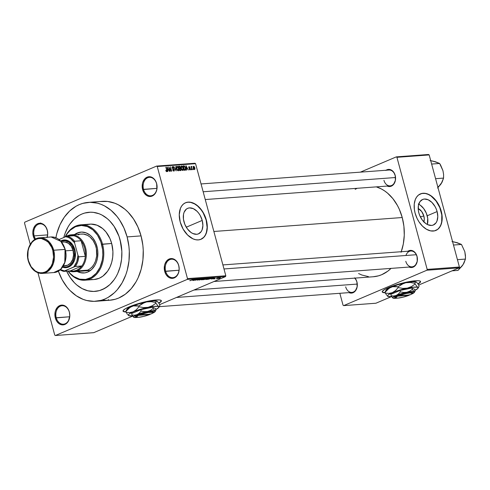 <?xml version="1.0" encoding="UTF-8"?>
<svg xmlns="http://www.w3.org/2000/svg" width="490" height="490" viewBox="0 0 490 490"><rect width="100%" height="100%" fill="white"/><g stroke="black" fill="none" stroke-linecap="round" stroke-linejoin="round"><path stroke-width="0.73" d="M178.703 265.647A9.255 6.946 -94.2 0 0 169.785 259.62A9.255 6.946 -94.2 0 0 165.62 271.215L164.714 271.448A9.916 7.442 85.8 0 1 169.179 259.02A9.916 7.442 85.8 0 1 178.74 265.482L178.703 265.647A9.255 6.946 85.8 0 1 172.847 277.665A9.255 6.946 85.8 0 1 165.62 271.215A9.255 6.946 85.8 0 1 171.476 259.204A9.255 6.946 85.8 0 1 178.703 265.647L178.103 263.7L176.137 260.735L173.503 258.953L172.051 258.598L169.179 259.02L166.686 260.882L164.965 263.896L164.481 265.696L164.714 271.448L166.226 274.835L168.572 277.254L169.95 277.977L172.86 278.314L175.592 277.15L176.761 276.054L178.489 273.034L179.181 269.322L178.74 265.482A9.916 7.442 85.8 0 1 174.275 277.91A9.916 7.442 85.8 0 1 164.714 271.448L179.046 270.223L165.62 271.215A9.255 6.946 -94.2 0 0 174.538 277.248A9.255 6.946 -94.2 0 0 178.703 265.647M69.329 312.179A9.255 6.946 -94.2 0 0 60.411 306.146A9.255 6.946 -94.2 0 0 56.246 317.747L55.339 317.979A9.916 7.442 85.8 0 1 59.805 305.546A9.916 7.442 85.8 0 1 69.359 312.014L69.329 312.179A9.255 6.946 85.8 0 1 63.473 324.19A9.255 6.946 85.8 0 1 56.246 317.747A9.255 6.946 85.8 0 1 62.101 305.729A9.255 6.946 85.8 0 1 69.329 312.179L68.729 310.225L66.763 307.267L64.129 305.484L62.677 305.129L59.805 305.546L57.312 307.408L55.591 310.421L55.107 312.228L55.339 317.979L56.846 321.366L59.198 323.78L62.022 324.864L64.9 324.441L67.387 322.579L68.367 321.189L69.807 315.854L69.359 312.014A9.916 7.442 85.8 0 1 64.9 324.441A9.916 7.442 85.8 0 1 55.339 317.979L69.672 316.754L56.246 317.747A9.255 6.946 -94.2 0 0 65.164 323.78A9.255 6.946 -94.2 0 0 69.329 312.179M47.242 230.318A9.255 6.946 -94.2 0 0 38.318 224.285A9.255 6.946 -94.2 0 0 34.153 235.886L33.253 236.113A9.916 7.442 85.8 0 1 37.712 223.685A9.916 7.442 85.8 0 1 47.273 230.147L47.242 230.318A9.255 6.946 85.8 0 1 47.046 237.264A9.255 6.946 -94.2 0 0 47.242 230.318L45.766 226.76L43.42 224.346L40.59 223.262L37.712 223.685L36.395 224.451L35.225 225.547L33.504 228.561L32.812 232.272L33.253 236.113L34.759 239.5A9.916 7.442 85.8 0 1 33.253 236.113L34.153 235.886A9.255 6.946 85.8 0 1 40.015 223.869A9.255 6.946 85.8 0 1 47.242 230.318M156.616 183.787A9.255 6.946 -94.2 0 0 147.692 177.754A9.255 6.946 -94.2 0 0 143.527 189.354L142.627 189.587A9.916 7.442 85.8 0 1 147.092 177.16A9.916 7.442 85.8 0 1 156.647 183.621L156.616 183.787A9.255 6.946 85.8 0 1 150.755 195.804A9.255 6.946 85.8 0 1 143.527 189.354A9.255 6.946 85.8 0 1 149.389 177.337A9.255 6.946 85.8 0 1 156.616 183.787L156.016 181.833L154.05 178.875L151.416 177.092L149.965 176.737L147.092 177.16L144.599 179.015L142.878 182.035L142.394 183.836L142.627 189.587L144.133 192.974L146.479 195.394L149.309 196.472L152.188 196.049L153.505 195.283L155.655 192.803L156.886 189.373L156.647 183.621A9.916 7.442 85.8 0 1 152.188 196.049A9.916 7.442 85.8 0 1 142.627 189.587L156.953 188.362L143.527 189.354A9.255 6.946 -94.2 0 0 152.451 195.388A9.255 6.946 -94.2 0 0 156.616 183.787M158.754 302.985A19.833 3.246 164.9 0 0 161.296 300.633M122.978 310.838L123.045 311.089A19.833 3.246 -15.1 0 0 125.942 311.965L123.67 311.64L123.064 311.15L123.198 310.458L125.618 308.584L130.567 306.305L144.746 301.926L156.218 299.96A19.833 3.246 -15.1 0 1 161.345 300.756A19.833 3.246 -15.1 0 1 158.895 303.2M423.844 221.847A8.777 5.623 -113 0 0 423.862 216.029L421.633 211.453L418.191 208.556A8.777 5.623 -113 0 1 423.862 216.029L420.304 216.764L423.862 216.029L424.285 219.257L423.758 222.062M418.276 203.999L420.187 205.102L423.691 208.562L426.337 213.217L427.727 218.369L427.341 224.481A13.855 8.869 67 0 0 427.207 215.778L437.117 211.564A13.855 8.869 -113 0 1 433.411 224.99A13.855 8.869 -113 0 1 418.852 212.917L418.331 210.326L418.411 205.469L419.948 201.641L422.711 199.424L424.42 199.038L428.187 199.785L431.923 202.425L435.059 206.566L436.247 209.003L437.117 211.564L437.784 216.666L436.958 221.094L436.02 222.84L433.258 225.051L431.543 225.437L427.782 224.69L425.871 223.587L422.368 220.132L419.722 215.478L418.852 212.917A13.855 8.869 -113 0 1 422.558 199.485A13.855 8.869 -113 0 1 437.117 211.564L427.207 215.778A13.855 8.869 67 0 0 418.717 204.214M435.843 230.453A19.833 12.697 67 0 0 441.055 211.27L441.239 211.19A19.833 12.697 -113 0 1 435.935 230.41A19.833 12.697 -113 0 1 415.104 213.126L417.143 218.571L419.048 221.921L422.533 226.202L426.508 229.277L430.618 230.876L434.526 230.864L437.882 229.24L440.4 226.147L441.87 221.847L442.158 216.715L441.239 211.19L439.996 207.527L437.294 202.401L435.04 199.43L432.523 196.943L428.462 194.334L425.718 193.44L421.817 193.452L418.46 195.075L416.672 196.992L415.324 199.485L414.24 204.11L414.356 209.426L415.104 213.126A19.833 12.697 -113 0 1 420.408 193.905A19.833 12.697 -113 0 1 441.239 211.19L441.055 211.27A19.833 12.697 67 0 0 420.31 193.948M183.958 221.768A13.855 8.869 -113 0 1 187.664 208.342A13.855 8.869 -113 0 1 202.223 220.42L186.274 227.201L202.223 220.42L202.891 225.523L202.064 229.951L201.127 231.69L198.364 233.908L196.649 234.293L192.889 233.546L190.978 232.444L187.474 228.989L184.828 224.334L183.438 219.183L183.517 214.326L184.118 212.237L186.304 209.157L187.817 208.281L189.526 207.895L193.293 208.642L197.029 211.282L198.701 213.199L200.165 215.416L202.223 220.42A13.855 8.869 -113 0 1 198.517 233.846A13.855 8.869 -113 0 1 183.958 221.768M200.637 239.432L203.748 237.301L205.322 235.084L206.425 232.334L207.117 227.427L206.161 220.126A19.833 12.697 67 0 0 185.422 202.805L185.539 202.756A19.833 12.697 -113 0 1 206.345 220.047L203.399 212.893L198.916 206.97L193.568 203.191L190.824 202.297L188.178 202.125L185.728 202.676L183.566 203.932L181.778 205.843L180.43 208.342L179.254 214.681L180.21 221.982A19.833 12.697 -113 0 1 185.514 202.762L187.995 202.205L190.641 202.376L194.757 203.975L197.439 205.88L201.127 209.793L203.215 212.972L206.161 220.126A19.833 12.697 67 0 1 200.949 239.304M407.907 251.223A8.593 6.45 85.8 0 1 417.039 256.368L417.008 256.533A7.932 5.954 -94.2 0 0 411.569 251.015A7.932 5.954 -94.2 0 0 405.916 255.492M386.053 170.244A8.593 6.45 85.8 0 1 395.191 175.389L395.161 175.555A7.932 5.954 85.8 0 1 390.138 185.851L205.255 199.546M354.938 278.106A8.593 6.45 85.8 0 1 356.934 281.94L356.898 282.105A7.932 5.954 85.8 0 1 351.875 292.408L159.262 306.667M47.579 234.888L34.153 235.886L47.579 234.888M102.624 299.886A49.588 37.222 -94.2 0 0 109.656 300.248A49.588 37.222 -94.2 0 0 141.053 235.886L127.112 236.915A49.588 37.222 85.8 0 1 95.715 301.283A49.588 37.222 85.8 0 1 58.353 271.117L62.206 279.815L67.142 287.244L69.984 290.472L76.275 295.77L83.171 299.384L86.767 300.511L94.074 301.356L101.301 300.296L104.799 299.059L108.174 297.369L114.427 292.695L117.245 289.755L122.126 282.816L125.85 274.682L127.235 270.266L128.98 260.943L129.299 251.272L128.925 246.421L127.112 236.915L141.053 235.886L137.892 226.956L133.507 218.944L128.062 212.158L125.011 209.31L118.384 204.832L114.874 203.246L107.635 201.457L100.334 201.568M401.083 252.27L403.313 243.983L404.268 235.2L403.907 226.27L402.235 217.529L213.873 231.476L402.235 217.529L399.332 209.316L397.445 205.506L392.9 198.664L387.48 193.078L384.503 190.824L381.385 188.956L376.338 186.874A45.619 34.245 -94.2 0 1 402.235 217.529A45.619 34.245 -94.2 0 1 401.273 251.713M193.954 290.031L373.356 276.746A45.619 34.245 -94.2 0 0 391.051 268.385L387.774 271.19L381.71 274.7L378.494 275.833L373.313 276.746M354.638 278.13A7.932 5.954 85.8 0 1 356.898 282.105L356.383 280.39L354.68 277.83M201.047 183.946L388.962 170.03A7.932 5.954 85.8 0 1 395.161 175.555L393.88 172.449L391.847 170.355L390.652 169.73L388.135 169.442L385.765 170.446M222.901 264.925L410.816 251.009A7.932 5.954 85.8 0 1 417.008 256.533A7.932 5.954 85.8 0 1 411.986 266.836A7.932 5.954 85.8 0 1 405.793 261.305A7.932 5.954 -94.2 0 0 413.438 266.48A7.932 5.954 -94.2 0 0 417.008 256.533L415.734 253.434L413.701 251.339L412.507 250.709L409.983 250.421L407.613 251.431M417.952 283.79A19.833 3.246 164.9 0 0 420.494 281.438M382.176 291.642L382.243 291.899A19.833 3.246 -15.1 0 0 385.14 292.769L382.476 292.23L382.396 291.262L384.822 289.388L389.764 287.109L403.944 282.73L415.416 280.764A19.833 3.246 -15.1 0 1 420.543 281.56A19.833 3.246 -15.1 0 1 418.093 284.004M63.792 237.515A39.672 29.78 85.8 0 1 89.125 212.268A39.672 29.78 85.8 0 1 120.099 239.898A39.672 29.78 85.8 0 1 94.987 291.391A39.672 29.78 85.8 0 1 66.652 271.16A39.672 29.78 85.8 0 0 94.987 291.391A39.672 29.78 85.8 0 0 120.099 239.898L121.851 251.382L121.594 259.118L120.203 266.578L117.729 273.469L116.112 276.617L114.268 279.527L109.95 284.525L107.524 286.558L102.251 289.615L99.452 290.601L93.67 291.452L87.826 290.778L82.142 288.604L76.844 285.021L74.4 282.742L70.046 277.309L66.536 270.903L70.046 277.309L74.4 282.742L76.844 285.021L82.142 288.604L87.826 290.778L93.67 291.452L99.452 290.601L104.946 288.261L109.95 284.525L114.268 279.527L116.112 276.617L117.729 273.469L120.203 266.578L121.594 259.118L121.851 251.382L120.963 243.659L118.966 236.254L120.099 239.898A39.672 29.78 85.8 0 0 89.125 212.268A39.672 29.78 85.8 0 0 63.792 237.515L65.017 233.552L68 227.042L69.843 224.132L74.155 219.14L79.16 215.398L81.861 214.05L84.66 213.058L90.442 212.213L93.37 212.36L99.158 213.787L101.963 215.055L107.267 218.638L109.711 220.923L114.066 226.349L118.966 236.254L114.066 226.349L109.711 220.923L107.267 218.638L101.963 215.055L99.158 213.787L93.37 212.36L90.442 212.213L84.66 213.058L81.861 214.05L79.16 215.398L74.155 219.14L69.843 224.132L68 227.042L65.017 233.552L63.792 237.515M93.719 332.673L132.686 316.093L93.719 332.673L55.382 335.509L54.745 335.08L37.932 272.771L54.745 335.08L55.382 335.509L93.719 332.673M159.722 304.59L225.529 276.599L187.192 279.435L55.382 335.509L187.192 279.435L225.529 276.599L159.722 304.59M217.113 278.534L216.372 278.755L217.113 278.534M216.77 278.289L218.424 277.793L216.77 278.289M215.214 278.675L214.467 278.896L215.214 278.675M214.761 278.62L214.651 278.21L214.761 278.62L213.058 278.939L214.871 278.351M211.147 278.798L214.044 277.775L211.656 279.104L212.103 278.724L211.147 278.798L212.103 278.724L211.656 279.104L214.044 277.775L211.147 278.798M206.112 279.527L205.825 279.367L206.976 278.786L209.757 278.112L207.607 279.196L206.112 279.527L208.856 278.737L209.469 278.1L205.825 279.367M201.555 279.864L202.744 279L205.2 278.449L203.056 279.533L201.555 279.864L204.299 279.073L204.912 278.436L201.274 279.704M189.998 280.721L193.942 279.263L189.795 280.654M123.045 311.089A19.833 3.246 -15.1 0 1 134.781 304.768A19.833 3.246 -15.1 0 1 156.218 299.96L159.409 299.935L161.118 300.425L161.351 301.019L160.855 301.803L158.772 303.267M192.454 280.182L195.351 279.159L192.962 280.488L193.409 280.108L192.454 280.182L193.409 280.108L192.962 280.488L195.351 279.159L192.454 280.182M196.178 279.331L193.281 280.464L196.851 279.049L195.394 280.078L198.297 278.945L195.026 280.335L196.178 279.331L195.026 280.335L198.297 278.945L195.394 280.078L196.551 279.073L193.556 280.445L196.178 279.331M199.02 279.723L198.922 279.367L198.597 279.882L196.931 280.023L198.542 279.821L198.971 279.6L198.554 279.337L199.798 278.884L200.845 278.841L199.007 279.227L199.43 279.465L199.02 279.723L199.375 279.423L198.848 279.325L200.514 278.761L198.83 279.202L198.738 279.741L197.133 279.906L199.375 279.423M203.613 278.547L199.203 280.023L201.653 278.694L199.706 279.851L203.613 278.547L199.706 279.851L201.653 278.694L199.473 280.004L203.613 278.547M205.727 279.202L203.062 279.741L206.333 278.345L207.533 278.332L205.843 279.153L207.135 278.577L206.333 278.345L203.062 279.741L206.149 278.89M211.135 278.559L207.619 279.404L210.89 278.008L212.115 277.977L211.355 278.467L212.041 277.946L210.89 278.008L207.619 279.404L211.135 278.559M219.802 278.075L217.511 278.62L219.753 277.695L220.494 277.683L219.802 278.075L220.237 277.616L217.713 278.443L219.802 278.075M219.728 278.338L218.981 278.559L219.728 278.338M194.94 163.25L156.61 166.086L24.8 222.16L156.61 166.086L157.247 166.52L195.577 163.678L225.823 275.766L187.486 278.608L157.247 166.52L187.486 278.608L187.192 279.435L187.486 278.608L225.823 275.766L225.529 276.599L225.823 275.766L195.577 163.678L157.247 166.52L156.61 166.086L194.94 163.25L195.577 163.678L194.94 163.25M30.239 244.271L24.5 222.987L24.8 222.16L24.5 222.987L30.239 244.271M193.305 169.632L192.858 169.019L193.305 169.632M191.406 169.773L190.959 169.16L191.406 169.773M186.586 170.128L186.476 168.793L187.431 168.719L188.319 169.999L185.955 165.675L186.298 170.146L186.476 168.793L187.431 168.719L188.319 169.999L185.955 165.675L186.586 170.128M182.831 170.465L183.438 169.73L182.231 170.244L183.438 169.73L183.291 168.125L181.612 165.939L181.263 166.086L181.612 165.939L181.165 168.339L182.072 170.097L182.764 170.465L183.309 170.14L183.236 167.935L182.464 166.404L181.478 165.963L180.975 166.814L181.288 168.732L181.845 169.828L183.021 170.422M178.274 170.802L178.887 170.067L177.674 170.581L178.887 170.067L178.734 168.462L177.055 166.275L176.712 166.422L177.055 166.275L176.608 168.676L177.76 170.649L178.813 170.355L178.623 168.082L177.839 166.667L176.927 166.3L176.418 167.151L176.731 169.068L177.294 170.171L178.464 170.759M173.925 171.12L174.446 169.779L173.742 168.762L173.178 169.001L173.742 168.762L172.425 168.419L172.223 167.972L172.805 167.121L173.846 167.862L172.658 166.606L172.309 166.753L172.658 166.606L172.192 167.868L174.171 169.81L173.233 170.851L173.809 170.606L172.603 169.705L173.925 171.12L174.501 170.03L173.975 168.928L172.609 168.211L172.707 167.133L173.846 167.862L173.374 166.943L172.578 166.612L172.125 167.188L172.357 168.303L173.907 169.332L174.213 170.042L173.742 170.606L172.866 169.626L172.694 169.981L173.313 170.918L174.134 171.077M167.899 171.512L167.782 170.177L168.738 170.104L169.626 171.384L167.262 167.059L167.605 171.531L167.782 170.177L168.738 170.104L169.626 171.384L167.262 167.059L167.899 171.512M180.21 221.982L183.156 229.136L187.639 235.059L192.987 238.838L195.724 239.733L198.377 239.904L200.827 239.353L202.989 238.097L204.777 236.186L206.125 233.687L207.301 227.348L206.345 220.047A19.833 12.697 -113 0 1 201.041 239.267A19.833 12.697 -113 0 1 180.21 221.982M166.716 171.659L166.949 170.134L165.859 167.164L166.796 170.783L166.159 171.322L166.588 171.139L165.743 170.33L166.318 171.512L167.084 171.329L166.141 167.145L166.802 170.857L166.484 171.126L165.743 170.33L166.196 171.378L166.851 171.629M170.22 171.341L169.271 167.813L171.684 171.231L170.496 166.821L171.169 170.379L168.75 166.949L169.944 171.359L169.271 167.813L171.39 171.255L170.496 166.821L171.169 170.379L168.75 166.949L170.22 171.341M176.137 170.9L175.812 166.429L175.843 170.398L173.852 166.576L176.137 170.9L175.812 166.429L175.843 170.398L173.852 166.576L176.137 170.9M180.583 170.569L181.079 169.215L180.406 168.162L179.493 168.548L180.406 168.162L180.455 167.213L179.395 166.165L178.538 166.226L179.726 170.636L180.914 170.483L181.165 169.963L180.289 166.784L179.714 166.196L178.538 166.226L179.726 170.636L180.847 170.514M185.091 170.238L185.539 167.929L184.326 165.883L183.217 166.355L184.326 165.883L183.089 165.889L184.277 170.3L185.343 170.183L185.722 169.607L185.091 166.741L184.326 165.883L183.089 165.889L184.277 170.3L185.343 170.183M190.04 169.932L190.432 168.842L188.76 167.592L189.263 167.066L190.022 167.476L188.84 166.735L188.754 167.568L190.175 168.946L189.471 169.669L189.936 169.473L189.085 168.952L190.04 169.932L190.475 169.044L190.083 168.174L189.036 167.562L189.263 167.066L190.022 167.476L189.777 166.961L189.011 166.631L188.901 167.941L190.206 169.148L189.851 169.467L189.085 168.952L189.581 169.773L190.206 169.889M192.196 169.712L191.621 167.311L191.958 166.576L191.584 166.447L191.474 167.017L191.057 166.526L191.921 169.73L191.627 167.39L191.958 166.576L191.651 166.422L191.474 167.017L191.057 166.526L192.196 169.712M194.493 169.601L194.806 167.85L193.336 166.392L193.268 167.996L194.493 169.601L194.959 168.964L194.769 167.709L194.187 166.576L193.501 166.294L193.127 166.9L193.354 168.278L193.887 169.295L194.628 169.571M428.53 154.491L396.294 156.88L360.407 172.143L396.294 156.88L396.931 157.308L429.166 154.92L459.412 267.013L427.176 269.396L396.931 157.308L427.176 269.396L426.876 270.229L343.68 305.619L375.916 303.23L391.308 296.683L375.916 303.23L343.68 305.619L343.043 305.19L339.833 293.296L343.043 305.19L343.68 305.619L426.876 270.229L459.112 267.84L426.876 270.229L427.176 269.396L459.412 267.013L459.112 267.84L418.73 285.021L459.112 267.84L459.412 267.013L429.166 154.92L396.931 157.308L396.294 156.88L428.53 154.491L429.166 154.92L428.53 154.491M382.243 291.899A19.833 3.246 -15.1 0 1 393.978 285.572A19.833 3.246 -15.1 0 1 415.416 280.764L418.607 280.739L420.316 281.229L420.396 282.197L417.97 284.071M348.966 292.622L351.838 293.057L354.209 292.052L355.219 291.097L357.137 286.926L356.934 281.94A8.593 6.45 85.8 0 1 355.544 290.699A8.593 6.45 85.8 0 1 348.966 292.622M387.229 186.071L390.095 186.506L391.326 186.157L393.482 184.546L395.393 180.369L395.191 175.389A8.593 6.45 85.8 0 1 393.807 184.142A8.593 6.45 85.8 0 1 387.229 186.071M409.077 267.05L411.943 267.485L414.32 266.48L415.33 265.525L417.247 261.354L417.039 256.368A8.593 6.45 85.8 0 1 415.655 265.127A8.593 6.45 85.8 0 1 409.077 267.05M358.588 273.543L361.816 275L368.474 276.642M357.161 188.295L355.158 189.354M382.224 291.764A19.833 3.246 164.9 0 0 385.073 292.518L383.37 292.358L382.2 291.703M417.903 283.82L419.985 282.356L420.457 281.254M47.022 237.699L47.714 233.993L47.273 230.147A9.916 7.442 85.8 0 1 47.175 237.252M109.613 300.254L115.242 299.261L118.739 298.024L125.33 294.208L131.185 288.726L136.067 281.781L138.082 277.848L141.175 269.231L142.921 259.908L143.239 250.237L142.866 245.386L141.053 235.886A49.588 37.222 -94.2 0 0 102.33 201.347L88.39 202.382A49.588 37.222 85.8 0 1 127.112 236.915L123.952 227.991L119.566 219.979L116.963 216.415L111.071 210.339L104.444 205.861L100.934 204.275L97.338 203.148L90.038 202.309L82.81 203.368L79.313 204.606L75.938 206.29L69.684 210.963L64.288 217.211L59.964 224.781L56.871 233.399L55.829 237.993M55.878 237.724A49.588 37.222 85.8 0 1 88.39 202.382M108.002 300.321L108.076 299.862M35.556 239.034A9.255 6.946 85.8 0 1 34.153 235.886A9.255 6.946 -94.2 0 0 35.556 239.034M345.683 286.877A7.932 5.954 -94.2 0 0 353.333 292.046A7.932 5.954 -94.2 0 0 356.898 282.105M383.94 180.326A7.932 5.954 -94.2 0 0 391.59 185.496A7.932 5.954 -94.2 0 0 395.161 175.555M435.53 230.582L437.693 229.32L439.481 227.409L440.829 224.91L441.68 221.927L441.796 214.975L439.806 207.607L436.02 200.937L431.004 195.994L428.278 194.414L425.534 193.519L422.888 193.348L420.316 193.948M123.027 310.96A19.833 3.246 164.9 0 0 125.875 311.714L124.172 311.554L122.996 310.899M158.705 303.016L160.787 301.552L161.259 300.45M166.796 170.783L166.588 171.139M167.733 169.656L167.549 167.507L168.505 169.595L167.488 170.03L168.505 169.595L167.47 169.767L167.549 167.507L168.505 169.595L167.733 169.656M173.258 170.875L173.809 170.606M172.113 167.384L172.805 167.121M176.89 168.664L177.196 166.796L178.066 167.482L178.452 168.474L178.133 170.287L177.594 170.514L178.133 170.287L176.639 168.768L176.853 166.998L177.778 167.084L178.525 168.762L178.403 170.165L177.619 170.061L176.89 168.664M176.425 167.096L177.196 166.796M177.613 170.532L178.133 170.287M179.303 168.039L178.697 166.827L179.432 166.686L180.198 167.311L180.106 167.935L179.095 168.309L179.824 168.003L179.052 168.143L178.948 166.722L179.83 166.722L180.228 167.764L179.303 168.039M179.107 168.358L179.824 168.003M179.861 170.097L179.193 168.664L179.989 168.511L180.804 169.24L180.724 169.981L179.659 170.391L180.449 170.054L179.61 170.208L179.444 168.554L180.228 168.523L180.816 169.852L179.861 170.097M181.441 168.327L181.753 166.453L182.623 167.145L183.009 168.137L182.69 169.95L182.151 170.177L182.69 169.95L181.19 168.431L181.41 166.661L182.335 166.747L183.082 168.425L182.954 169.828L182.078 169.632L181.441 168.327M180.982 166.759L181.753 166.453M182.17 170.195L182.69 169.95M184.418 169.761L183.505 166.386L184.418 166.404L185.257 167.948L185.441 169.032L184.203 170.03L184.914 169.724L184.16 169.871L183.505 166.386L184.571 166.526L185.33 168.217L185.312 169.558L184.418 169.761M184.216 170.073L184.914 169.724M186.427 168.272L186.243 166.122L187.198 168.211L186.182 168.646L187.198 168.211L186.163 168.382L186.243 166.122L187.198 168.211L186.427 168.272M190.175 168.946L189.936 169.473M189.048 167.157L188.705 167.304M189.011 167.482L189.263 167.066M191.651 166.422L191.474 167.017M191.474 166.784L191.958 166.576L191.474 166.784M191.627 167.39L191.786 166.998M193.936 169.344L194.444 169.124L193.605 168.168L193.709 166.741L194.536 167.899L194.377 169.142L193.93 169.332L194.377 169.142L193.293 168.082L193.593 166.784L193.121 166.986M193.575 166.796L194.481 167.709L194.377 169.142M193.121 166.974L193.709 166.741M40.688 222.925L40.584 223.25L40.688 222.925M190.389 280.556L190.739 280.292M192.925 280.011L194.867 279.251L192.925 280.011M197.39 279.784L197.207 280.188M199.069 279.386L198.603 279.306L198.738 279.741M200.373 279.116L200.514 278.761M205.261 278.492L204.912 278.436M204.532 278.602L202.395 279.233L204.502 278.492L204.03 279.092L201.635 279.478M206.713 278.455L205.255 278.902L206.204 278.4L206.805 278.62L205.255 278.902L206.805 278.62M205.414 279.024L203.699 279.465L205.445 279.227M209.812 278.155L209.469 278.1M209.089 278.265L206.945 278.896L209.059 278.155L208.587 278.755L206.186 279.141M211.619 278.118L208.256 279.129L210.198 278.841L211.588 277.959M211.619 278.626L213.56 277.867L211.619 278.626M218.509 278.179L219.888 277.763M201.935 279.704L204.655 278.786M206.492 279.367L209.212 278.449M218.117 278.522L219.502 278.106M77.69 271.46A20.494 15.386 -94.2 0 0 84.2 272.961L80.721 272.63L77.69 271.46M74.517 234.569A20.494 15.386 85.8 0 1 80.954 232.101A20.494 15.386 85.8 0 1 96.959 246.378A20.494 15.386 85.8 0 1 83.986 272.979A20.494 15.386 85.8 0 1 77.255 271.491L80.287 272.661L84.807 272.887L87.741 272.06L91.716 269.433L94.901 265.347L96.438 261.985L97.443 258.261L97.865 252.307L97.406 248.32L95.654 242.685L92.769 237.901L90.332 235.39L86.142 232.885L81.634 232.07L77.206 233.02L74.48 234.6M86.877 224.69L90.926 224.095L97.026 225.198L102.704 228.597L106.005 231.997L109.919 238.483L111.683 243.481L101.632 244.388A27.109 20.347 85.8 0 1 93.51 275.913A27.109 20.347 85.8 0 1 68.196 271.043L70.407 273.665L73.843 276.562L79.582 279.153L85.566 279.453L91.281 277.438L96.242 273.273L100.015 267.326L102.275 260.104L102.839 254.892L102.624 249.582L100.86 241.895L97.51 235.127L92.867 229.859L87.324 226.545L81.365 225.467L75.503 226.723L70.242 230.202L67.295 233.614L65.366 236.848A27.109 20.347 85.8 0 1 84.776 225.798A27.109 20.347 85.8 0 1 101.632 244.388L102.539 244.155A27.771 20.843 -94.2 0 0 85.033 225.063A27.771 20.843 -94.2 0 0 65.127 236.946A27.771 20.843 85.8 0 1 80.856 224.818A27.771 20.843 85.8 0 1 102.539 244.155L111.683 243.481A27.771 20.843 -94.2 0 0 90.001 224.138L80.856 224.818M80.795 234.128L83.521 234.085L87.532 235.347L90.007 237.019L93.18 240.614L95.464 245.239L96.395 248.693L96.689 255.909L95.526 261.041L94.135 264.073L92.31 266.67L90.123 268.716L87.661 270.143L77.206 270.915A18.51 13.898 85.8 0 1 73.819 271.742A18.51 13.898 85.8 0 1 69.004 270.982A18.51 13.898 -94.2 0 0 77.206 270.915A18.51 13.898 -94.2 0 0 85.536 247.713A18.51 13.898 -94.2 0 0 67.694 235.653A18.51 13.898 -94.2 0 0 65.795 236.682A18.51 13.898 85.8 0 1 67.694 235.653L67.473 236.204L67.694 235.653A18.51 13.898 85.8 0 1 71.087 234.82L81.536 234.049A18.51 13.898 85.8 0 1 95.991 246.942A18.51 13.898 85.8 0 1 84.274 270.97M84.96 280.2A27.771 20.843 85.8 0 1 67.988 271.062A27.771 20.843 -94.2 0 0 94.037 276.587A27.771 20.843 -94.2 0 0 102.539 244.155A27.771 20.843 85.8 0 1 84.96 280.2L94.105 279.521A27.771 20.843 -94.2 0 0 111.683 243.481L112.914 251.517L112.731 256.932L111.757 262.156L110.023 266.977L107.604 271.221L102.882 276.139L99.188 278.277L94.08 279.527M93.186 279.563L91.134 279.459M74.952 234.532A20.494 15.386 -94.2 0 1 81.175 232.089L77.641 232.989L74.915 234.563M71.087 234.82A18.51 13.898 85.8 0 1 86.032 249.961A18.51 13.898 85.8 0 1 77.206 270.915L87.661 270.143L83.661 270.995M78.149 234.875L79.454 234.416M452.068 270.835L457.991 270.4L452.068 270.835M458.413 243.175L451.994 241.484L457.139 242.685L461.476 244.443L453.483 245.037L461.476 244.443L464.808 251.664L465.5 257.299L465.427 259.081L457.433 259.669L465.427 259.081L463.062 264.637L457.991 270.4L462.003 266.113L463.84 263.283M462.156 265.843L463.938 263.161L465.427 259.081L465.445 255.462L464.808 251.658M464.808 251.664L461.476 244.443L455.841 242.421M458.818 268.336A13.303 9.99 -94.2 0 0 463.062 264.637M416.322 254.72L223.985 268.961L416.322 254.72M357.235 284.078L176.486 297.461L357.235 284.078M108.517 300.309L108.645 299.653M203.16 191.768L395.491 177.521L203.16 191.768M76.605 270.315A17.848 13.402 85.8 0 1 70.309 270.89L73.5 271.105L76.605 270.315L79.447 268.575L81.873 265.966L70.309 270.89L63.78 271.374L64.447 270.933L75.338 266.45L81.873 265.966A17.848 13.402 85.8 0 1 76.605 270.315L77.206 270.915L76.605 270.315M67.743 236.186A17.848 13.402 85.8 0 1 73.721 235.745L70.529 235.525L67.43 236.315M81.132 240.755L85.334 256.331L85.364 252.105L84.635 247.946L83.196 244.087L81.132 240.755A17.848 13.402 85.8 0 1 85.334 256.331A17.848 13.402 85.8 0 1 81.873 265.966L70.309 270.89L63.78 271.374A17.848 13.402 85.8 0 1 60.141 269.843A17.848 13.402 -94.2 0 0 63.78 271.374L73.8 266.958L76.765 261.752L77.965 255.357L74.566 242.764L74.596 241.239L81.132 240.755L85.334 256.331L78.798 256.815L77.965 255.357L74.566 242.764L70.517 238.599L68.135 237.35L65.642 236.731L59.021 239.549L65.642 236.731A17.193 12.905 85.8 0 1 74.566 242.764L74.596 241.239L81.132 240.755A17.848 13.402 -94.2 0 0 73.721 235.745A17.848 13.402 85.8 0 1 81.132 240.755M73.721 235.745L67.185 236.229L65.642 236.731L67.185 236.229A17.848 13.402 85.8 0 1 74.596 241.239A17.848 13.402 -94.2 0 0 67.185 236.229L73.721 235.745M60.429 269.592L64.447 270.933A17.193 12.905 85.8 0 1 60.429 269.592M81.873 265.966A17.848 13.402 -94.2 0 0 85.334 256.331L78.798 256.815A17.848 13.402 85.8 0 1 75.338 266.45L81.873 265.966M75.338 266.45A17.848 13.402 -94.2 0 0 78.798 256.815L77.965 255.357A17.193 12.905 85.8 0 1 73.8 266.958L75.338 266.45M42.403 273.408L49.294 270.174L53.465 263.216L53.704 250.237L52.804 250.47C54.586 255.051 54.004 267.963 45.068 272.011C36.015 275.613 29.302 265.807 28.5 260.809L31.115 266.683L35.182 270.872L37.571 272.122L40.082 272.74L42.612 272.703L45.068 272.011L47.352 270.688L51.076 266.376L52.369 263.559L53.569 257.127L52.804 250.47L51.707 247.37L48.302 242.244L43.726 239.151L41.221 238.532L38.685 238.569L36.236 239.267L33.945 240.59L31.917 242.489L28.935 247.713L28.089 250.843L27.869 257.513L28.5 260.809C26.717 256.227 27.299 243.316 36.236 239.267C45.288 235.659 52.001 245.472 52.804 250.47L53.704 250.237A17.848 13.402 85.8 0 1 42.403 273.408A17.848 13.402 85.8 0 1 28.463 260.974L28.298 260.95C30.919 269.169 35.617 273.322 42.403 273.408L53.729 272.569A17.848 13.402 -94.2 0 0 65.035 249.398L64.79 262.377L60.619 269.335L53.729 272.569C62.371 272.287 68.343 259.914 65.201 249.422L53.704 250.237L65.035 249.398A17.848 13.402 -94.2 0 0 51.095 236.964L60.821 241.356L65.201 249.422C62.579 241.203 57.881 237.05 51.095 236.964L39.77 237.803A17.848 13.402 85.8 0 1 53.704 250.237L49.496 242.195L39.77 237.803C31.127 238.085 25.155 250.457 28.298 260.95M74.86 249.655L73.959 249.888A13.224 9.929 85.8 0 1 72.22 262.799A13.224 9.929 85.8 0 1 62.849 266.75L66.119 266.989L68.006 266.456L69.764 265.439L72.63 262.125L74.272 257.556L74.443 252.417L73.959 249.888L74.86 249.655L75.368 252.313L75.191 257.703L74.511 260.227L72.097 264.453L68.612 267.056L66.628 267.614L62.561 267.148A13.885 10.425 -94.2 0 0 72.826 263.516A13.885 10.425 -94.2 0 0 74.86 249.655A13.885 10.425 -94.2 0 0 60.638 241.019L63.461 240.045L65.507 240.014L69.464 241.527L72.747 244.914L74.86 249.655M63.382 265.886L65.489 265.733A11.901 8.93 -94.2 0 0 73.022 250.286L65.538 250.837L73.022 250.286A11.901 8.93 -94.2 0 0 63.731 241.993L61.624 242.152M60.968 241.374L65.047 240.706L68.814 242.146L71.944 245.368L73.959 249.888A13.224 9.929 85.8 0 0 60.968 241.374M64.215 265.703L67.669 265.2L70.658 262.965L72.722 259.345L73.555 254.892L73.022 250.286L71.215 246.219L68.398 243.316L65.005 242.023L63.253 242.048M436.566 162.19L430.147 160.506L435.291 161.706L439.628 163.464L431.629 164.058L439.628 163.464L440.639 165.161L442.954 170.679L443.591 174.477L443.573 178.097L435.579 178.691L443.573 178.097L441.214 183.658L437.576 188.025L441.986 182.298M440.308 184.859L442.09 182.176L443.573 178.097L443.591 174.477L442.954 170.679L439.628 163.464L433.987 161.443M437.809 186.941A13.303 9.99 -94.2 0 0 441.214 183.658M152.819 312.755L153.284 311.977A9.255 1.513 164.9 0 0 148.752 311.603A9.255 1.513 164.9 0 0 138.793 314.36L139.399 314.96L150.687 314.121L152.317 313.239L152.733 312.326L148.164 312.485L139.399 314.96A8.593 1.409 -15.1 0 1 148.629 312.406A8.593 1.409 -15.1 0 1 152.819 312.755A8.593 1.409 -15.1 0 1 150.687 314.121L139.399 314.96L138.793 314.36L148.262 311.683L152.727 311.352L153.352 311.763L153.192 312.099M133.819 317.312L134.156 317.373L133.819 317.312A11.239 1.838 -15.1 0 1 133.782 317.293A11.239 1.838 -15.1 0 1 136.998 314.66L134.511 315.199L131.963 314.954L133.819 317.312L137.751 317.361A11.239 1.838 -15.1 0 1 133.819 317.312L133.415 317.005L133.819 317.312L133.549 316.889L134.021 316.277L136.998 314.66A11.239 1.838 -15.1 0 1 147.582 311.456L144.379 311.64L141.138 311.052L140.771 309.686L152.764 307.187L155.581 308.59L155.955 309.956L155.581 308.59L152.764 307.187L153.131 308.553L152.764 307.187L140.771 309.686L141.138 311.052L139.233 313.196L136.998 314.66L134.511 315.199L131.963 314.954L131.596 313.588L131.963 314.954L133.415 317.005M151.808 313.563L152.978 312.932L151.808 313.563A11.239 1.838 -15.1 0 1 151.79 313.569L155.263 311.334L153.131 308.553L150.559 310.348L147.582 311.456L144.379 311.64L141.138 311.052L139.233 313.196L136.998 314.66L147.582 311.456A11.239 1.838 -15.1 0 1 154.987 310.911L153.131 308.553L150.559 310.348L147.582 311.456L152.353 310.727L154.987 310.911A11.239 1.838 -15.1 0 1 155.183 311.518A11.239 1.838 -15.1 0 1 151.808 313.563L151.808 313.563M155.796 310.452L155.955 309.956L155.593 310.807L154.987 310.911L155.796 310.452L155.593 310.807M131.596 313.588L140.771 309.686L131.596 313.588M155.422 309.698L158.711 307.567L158.852 306.832L157.958 306.385L153.346 306.458L144.127 308.259L134.689 311.23L129.636 313.631L128.264 315.009L128.65 315.609L132.521 315.848A15.87 2.597 -15.1 0 1 128.65 315.609L129.115 315.695L128.65 315.609A15.87 2.597 -15.1 0 1 128.594 315.578L128.08 315.174M126.714 310.103L125.826 311.542L127.443 314.439L125.826 311.542L130.034 307.334L133.415 305.895L138.78 306.03L142.419 303.494L146.614 301.926L151.141 301.668L155.71 302.502L156.218 301.301L157.07 301.154L158.962 303.304L159.893 305.221L158.962 303.304L157.07 301.154A15.87 2.597 164.9 0 0 146.614 301.926A15.87 2.597 164.9 0 0 131.675 306.446L133.415 305.895L136.986 305.748L138.78 306.03L138.982 306.771L138.78 306.03L144.44 302.563L146.614 301.926L151.141 301.668L155.71 302.502L155.912 303.237L155.71 302.502L156.218 301.301L157.125 301.179A15.87 2.597 164.9 0 0 157.07 301.154L153.346 300.903L146.614 301.926L138.682 303.959L131.675 306.446A15.87 2.597 164.9 0 0 126.91 309.331L126.193 310.538M159.673 305.925L159.893 305.221L159.385 306.421L158.533 306.569L155.912 303.237L152.274 305.772L148.078 307.34L143.552 307.598L138.982 306.771L136.287 309.796L133.133 311.861L129.623 312.626L126.028 312.277L129.623 312.626L133.133 311.861A15.87 2.597 -15.1 0 1 148.078 307.34L143.552 307.598L138.982 306.771L136.287 309.796L133.133 311.861A15.87 2.597 -15.1 0 0 128.594 315.578L128.65 315.609M148.078 307.34A15.87 2.597 -15.1 0 1 158.533 306.569L155.912 303.237L152.274 305.772L148.078 307.34M159.385 306.421L158.533 306.569A15.87 2.597 -15.1 0 1 158.809 307.426A15.87 2.597 -15.1 0 1 155.826 309.496M126.34 310.335L125.826 311.542L128.521 308.516L131.675 306.446L127.467 308.731L126.867 309.931M157.394 301.417L157.07 301.154M150.338 314.151A11.239 1.838 -15.1 0 1 149.83 314.341M149.499 314.457L150.712 314.01M138.774 314.366L137.837 314.764A9.255 1.513 164.9 0 0 135.656 316.73L136.453 317.171A8.593 1.409 -15.1 0 1 138.462 315.358L136.269 316.92L138.499 317.324L143.962 316.35L149.756 314.519L138.462 315.358L137.855 314.758L138.774 314.366M136.085 316.865L135.62 316.705L135.614 316.124L137.855 314.758L138.462 315.358L149.756 314.519A8.593 1.409 -15.1 0 1 136.453 317.171M150.02 313.857L149.756 314.519L150.02 313.857M412.017 293.565L412.482 292.781A9.255 1.513 164.9 0 0 407.95 292.408A9.255 1.513 164.9 0 0 397.99 295.17L398.597 295.764L409.885 294.931L411.52 294.043L411.931 293.13L409.848 292.959L405.91 293.577L398.597 295.764A8.593 1.409 -15.1 0 1 407.827 293.21A8.593 1.409 -15.1 0 1 412.017 293.565A8.593 1.409 -15.1 0 1 409.885 294.931L398.597 295.764L397.99 295.17L404.238 293.185L408.899 292.267L411.925 292.163L412.39 292.322L412.396 292.904M393.023 298.116L393.354 298.177L393.023 298.116A11.239 1.838 -15.1 0 1 392.98 298.098A11.239 1.838 -15.1 0 1 396.196 295.464L393.709 296.003L391.167 295.758L393.023 298.116L396.955 298.165A11.239 1.838 -15.1 0 1 393.023 298.116L392.619 297.81L393.023 298.116L392.747 297.693L393.219 297.081L396.196 295.464A11.239 1.838 -15.1 0 1 406.786 292.261L403.576 292.444L400.342 291.856L399.969 290.49L411.961 287.991L414.785 289.394L415.152 290.76L414.785 289.394L411.961 287.991L412.335 289.357L411.961 287.991L399.969 290.49L400.342 291.856L398.431 294L396.196 295.464L393.709 296.003L391.167 295.758L390.793 294.392L391.167 295.758L392.619 297.81M411.012 294.368L412.176 293.737L411.012 294.368A11.239 1.838 -15.1 0 1 410.988 294.38L414.46 292.138L412.335 289.357L409.756 291.152L406.786 292.261L403.576 292.444L400.342 291.856L398.431 294L396.196 295.464L406.786 292.261A11.239 1.838 -15.1 0 1 414.191 291.715L412.335 289.357L409.756 291.152L406.786 292.261L411.551 291.538L414.191 291.715A11.239 1.838 -15.1 0 1 414.387 292.322A11.239 1.838 -15.1 0 1 411.012 294.368L411.012 294.368M414.993 291.256L415.152 290.76L414.791 291.611L414.191 291.715L414.993 291.256L414.791 291.611M390.793 294.392L399.969 290.49L390.793 294.392M414.62 290.503L417.915 288.371L418.056 287.636L417.155 287.189L412.543 287.263L403.325 289.063L395.595 291.403L388.84 294.435L387.461 295.813L387.847 296.413L391.718 296.652A15.87 2.597 -15.1 0 1 387.847 296.413L388.313 296.499L387.847 296.413A15.87 2.597 -15.1 0 1 387.792 296.383L387.278 295.978M385.918 290.907L385.024 292.346L386.641 295.243L385.024 292.346L389.232 288.138L392.613 286.705L397.978 286.834L401.616 284.304L405.812 282.73L410.338 282.473L414.914 283.306L415.422 282.105L416.267 281.958L418.16 284.108L419.091 286.025L418.16 284.108L416.267 281.958A15.87 2.597 164.9 0 0 405.812 282.73A15.87 2.597 164.9 0 0 390.873 287.25L392.613 286.705L396.183 286.552L397.978 286.834L398.18 287.575L397.978 286.834L403.638 283.367L405.812 282.73L410.338 282.473L414.914 283.306L415.11 284.047L414.914 283.306L415.422 282.105L416.322 281.989A15.87 2.597 164.9 0 0 416.322 281.983A15.87 2.597 164.9 0 0 416.267 281.958L412.543 281.707L405.812 282.73L397.88 284.764L390.873 287.25A15.87 2.597 164.9 0 0 386.108 290.135L385.391 291.342M418.87 286.73L419.091 286.025L418.583 287.226L417.731 287.373L415.11 284.047L411.471 286.577L407.276 288.144L402.755 288.402L398.18 287.575L395.485 290.601L392.331 292.665L388.821 293.43L385.226 293.087L388.821 293.43L392.331 292.665A15.87 2.597 -15.1 0 1 407.276 288.144L402.755 288.402L398.18 287.575L395.485 290.601L392.331 292.665A15.87 2.597 -15.1 0 0 387.792 296.383L387.847 296.413M407.276 288.144A15.87 2.597 -15.1 0 1 417.731 287.373L415.11 284.047L411.471 286.577L407.276 288.144M418.583 287.226L417.731 287.373A15.87 2.597 -15.1 0 1 418.007 288.23A15.87 2.597 -15.1 0 1 415.03 290.307M385.538 291.14L385.024 292.346L387.719 289.321L390.873 287.25L386.665 289.535L386.065 290.735M416.592 282.222L416.267 281.958M409.542 294.956A11.239 1.838 -15.1 0 1 409.027 295.145M408.703 295.262L409.91 294.815M397.972 295.17L397.041 295.568A9.255 1.513 164.9 0 0 394.854 297.534L395.651 297.981A8.593 1.409 -15.1 0 1 397.66 296.162L395.467 297.724L397.696 298.128L403.16 297.154L408.954 295.323L397.66 296.162L397.053 295.562L397.972 295.17M395.283 297.669L394.658 297.259L394.818 296.928L397.053 295.562L397.66 296.162L408.954 295.323A8.593 1.409 -15.1 0 1 395.651 297.981M409.217 294.661L408.954 295.323L409.217 294.661M109.656 300.248L95.715 301.283M166.661 171.126L166.165 171.335M180.063 167.96L179.113 168.364M190.047 169.448L189.489 169.681M189.14 167.096L188.699 167.28M84.421 272.948L83.986 272.979M81.395 232.07L80.954 232.101M411.986 266.836L214.014 281.493M90.423 270.517L73.819 271.742M158.809 307.426L159.526 306.219M155.183 311.518L155.691 310.666M418.007 288.23L418.723 287.03M414.387 292.322L414.889 291.47"/></g></svg>
